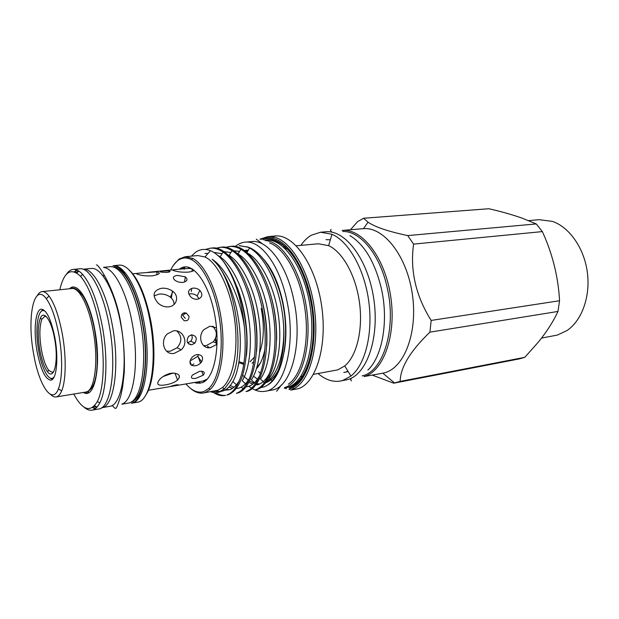 <?xml version="1.0" encoding="UTF-8"?>
<svg xmlns="http://www.w3.org/2000/svg" width="619" height="619" viewBox="0 0 619 619"><rect width="100%" height="100%" fill="white"/><g stroke="black" fill="none" stroke-linecap="round" stroke-linejoin="round"><path stroke-width="0.93" d="M83.078 269.234C92.966 267.609 106.174 291.417 112.186 324.542C120.179 365.55 114.105 407.101 101.617 407.743L109.594 406.35C122.307 405.685 128.613 364.289 120.612 323.474C114.592 290.52 101.23 266.843 91.155 268.484L83.093 269.234M97.021 407.093L94.599 405.677M84.842 393.011L84.463 392.284M93.624 386.248L93.152 385.397M88.943 392.485L88.115 391.285M70.605 288.655L70.775 287.858M76.857 273.08L78.83 271.068M235.305 246.432C238.361 243.894 241.665 242.462 245.225 242.13C260.669 240.056 279.556 264.909 286.783 300.261C296.571 344.118 284.523 389.444 265.172 391.285C260.901 392.02 256.583 391.115 252.227 388.577M251.523 388.152L249.031 386.418M245.225 242.13L251.879 241.565C267.454 239.476 286.45 264.205 293.669 299.395C303.465 343.042 291.255 388.206 271.741 390.086L265.172 391.285M246.053 251.654L247.995 250.695M237.564 253.535L238.919 252.591M245.673 250.231L247.592 250.184M263.323 258.912C272.097 268.677 278.596 283.1 282.837 302.18C286.419 319.915 286.86 336.488 284.175 351.894M257.458 379.168L253.496 376.128M278.241 370.294C274.704 376.956 270.495 381.126 265.613 382.797M349.89 235.584C364.305 244.381 374.75 261.845 381.242 287.967C388.825 320.487 382.496 356.397 367.887 370.092M342.794 231.491C360.15 230.825 379.934 254.347 387.092 287.231C396.903 328.232 383.416 371.64 362.115 375.911M52.367 379.408L49.845 377.915M46.44 316.719L44.8 316.332L41.914 319.211C39.423 326.027 39.237 336.125 41.372 349.503C43.175 359.283 45.636 366.231 48.754 370.34L52.298 372.367L53.776 371.562M45.582 311.682C38.161 305.097 34.471 328.047 38.711 350.702C41.922 369.868 49.713 383.447 54.271 376.646M39.786 349.905C37.558 335.916 37.744 325.354 40.328 318.22C43.756 309.554 51.439 320.124 54.642 338.918C58.844 361.194 54.178 380.948 47.485 371.717C44.235 367.4 41.666 360.126 39.786 349.905M260.491 362.757L256.715 367.934M256.475 368.7C260.382 364.382 263.23 357.782 265.025 348.899M290.698 390.109L297.824 388.794C315.953 383.78 327.737 346.029 321.563 305.391C315.582 264.715 293.623 233.858 275.153 236.001L267.95 236.605L273.637 237.007C291.046 240.466 309.515 271.432 314.444 308.78C319.505 346.114 309.825 380.847 293.94 388.755L290.698 390.109M184.114 312.843L184.16 314.251M203.798 381.381L204.123 381.791M215.629 390.837L219.583 391.479M221.014 391.394L223.428 390.782C227.041 389.405 230.191 386.326 232.86 381.544C239.847 369.698 242.547 343.274 238.23 317.601C234.446 293.182 223.56 268.607 212.139 259.276C235.537 277.165 246.927 356.204 229.711 381.861L224.504 388.91L220.054 391.835C217.029 393.034 213.903 392.995 210.677 391.711M188.795 267.331L188.308 268.337M189.956 361.395L191.464 365.256L193.917 363.941M212.441 391.401L219.66 391.541M249.271 382.581L252.815 384.12M255.902 384.739L257.752 384.77M215.203 339.034L216.627 344.713M246.919 386.79L248.939 386.256C253.001 384.739 256.498 381.319 259.423 375.996M207.659 346.276L208.046 347.669M230.276 385.459L233.943 387.27M204.378 345.719L204.556 346.392M228.937 386.999L232.52 388.314M236.187 388.624L239.476 387.935C243.29 386.504 246.594 383.308 249.395 378.356M226.097 389.413L229.502 389.769M191.72 288.361L191.263 291.611M197.887 356.08L200.517 363.167M224.62 390.272L229.897 389.637C233.464 388.283 236.59 385.312 239.259 380.724M260.684 387.618L263.717 386.991C266.774 385.993 269.59 383.958 272.182 380.878L269.296 377.985C278.287 367.307 282.496 339.993 277.939 312.456C274.008 286.419 260.994 260.731 248.242 253.511M258.293 384.592C262.611 382.991 266.294 379.339 269.335 373.628M276.623 340.272C276.933 324.085 274.805 308.548 270.263 293.661M239.63 251.384L233.974 250.796M264.336 382.774C273.722 370.998 277.923 341.084 272.801 311.636C268.375 283.657 254.27 256.421 240.853 249.295C237.123 247.136 233.363 246.2 229.587 246.494L231.088 246.362C247.198 243.584 268.282 274.101 274.294 311.102C280.894 349.874 272.074 384.902 256.846 389.591L255.376 389.862C258.672 388.701 261.659 386.341 264.336 382.774L260.398 378.913C269.033 367.779 272.793 339.877 267.996 312.471C263.841 286.435 250.757 260.986 238.245 254.138M266.719 346.036C267.609 326.847 265.079 308.386 259.129 290.636M230.902 252.506L224.279 251.67M220.047 247.329L221.563 247.198C237.479 244.428 258.409 275.153 264.46 312.402C271.099 351.422 262.479 386.627 247.468 391.285L245.975 391.556C249.472 390.31 252.598 387.68 255.368 383.664L251.36 379.818C259.5 368.359 262.866 340.582 258.108 313.601C253.96 287.912 241.364 262.696 229.154 255.399L232.017 250.664C228.04 248.134 224.055 247.02 220.047 247.329L216.031 248.227M256.637 351.182C258.138 329.455 255.245 308.471 247.964 288.245M222.059 253.697L214.685 252.537M246.254 384.515C254.541 372.089 257.922 342.717 252.97 314.29C248.652 287.216 235.769 260.483 223.049 252.103C218.84 249.163 214.623 247.848 210.398 248.173L211.93 248.033C227.637 245.271 248.412 276.229 254.494 313.717C261.172 352.992 252.769 388.376 237.975 393.003L236.466 393.274C240.157 391.943 243.414 389.026 246.254 384.515L242.184 380.693C249.813 368.939 252.807 341.425 248.118 314.924C244.033 289.669 231.993 264.708 220.116 256.831L217.679 255.322M246.393 355.91C248.799 333.865 245.016 306.831 236.744 286.272M208.023 253.473L204.966 253.419M192.563 269.087L189.515 268.367L182.357 268.901L189.515 268.367M194.451 382.488L196.827 383.2L202.336 382.697C214.375 378.495 220.712 346.694 214.723 314.893C208.905 283.022 192.911 261.791 181.406 267.888L179.293 269.203M148.343 390.295L202.784 381.08L207.28 379.114M185.924 383.935C192.022 390.937 198.072 393.452 204.069 391.463L208.82 388.43C218.855 379.285 223.846 351.112 219.853 321.439C215.907 291.75 203.682 265.884 191.596 259.694C186.752 257.225 182.288 257.427 178.202 260.297C175.309 262.386 172.809 265.636 170.689 270.054M190.149 388.082C194.606 392.051 199.024 393.692 203.396 392.995L205.4 392.454L210.243 389.382C220.488 380.097 225.61 351.43 221.548 321.207C217.532 290.984 205.051 264.669 192.726 258.402L185.166 256.715L179.077 259.059L173.676 264.94M184.129 267.013L183.27 268.762M200.177 383.277L198.962 381.73M184.214 269.203L185.112 266.897M191.403 256.142L195.395 252.405C199.983 249.109 204.997 248.529 210.437 250.672C214.607 252.39 218.762 255.755 222.917 260.792C236.504 277.954 245.898 309.183 246.849 338.933C246.749 370.611 240.59 389.212 228.365 394.736L226.833 395.015C230.717 393.591 234.106 390.365 236.992 385.335C244.103 372.7 246.579 353.279 244.428 327.064C241.596 298.768 234.423 276.678 222.917 260.792M198.359 381.83L199.689 383.339M203.396 392.995L217.919 390.241L222.453 387.533C233.177 378.619 238.717 349.851 234.624 319.458C230.585 289.065 217.679 262.758 204.99 256.978L197.794 255.562L185.166 256.715M225.656 395.363C222.345 395.696 219.049 394.806 215.768 392.709M204.858 381.304L204.494 380.747M190.319 344.721L190.149 343.971M184.671 312.781L184.71 313.941M188.462 343.174L188.64 343.947M213.609 392.547C217.354 395.131 221.115 396.129 224.898 395.526M213.331 326.375L213.423 327.033M215.489 338.407L216.936 344.419M241.72 387.664L243.244 388.539M209.973 347.7L209.856 347.298M208.162 346.508L208.487 347.716M272.182 380.878C282.426 368.777 286.79 339.661 281.854 310.127C277.01 280.693 263.446 255.299 249.565 248.018L247.786 247.151L239.197 245.658M247.786 247.151L239.375 245.635M229.587 246.494L225.61 247.36M255.368 383.664C264.205 371.555 267.988 341.897 262.951 312.959C258.58 285.429 245.085 258.425 232.017 250.664M210.398 248.173L205.493 249.442M267.679 385.026C282.891 376.863 290.427 337.533 282.256 301.097L281.498 298.018M246.625 246.687C260.483 249.991 275.594 272.081 282.256 301.097M242.725 375.307L248.281 380.205M250.215 381.428L254.007 383.13M256.63 383.757L259.903 383.904M284.26 387.974L286.388 388.732M288.918 389.336L289.878 389.483M313.493 374.34L337.812 369.853L344.721 365.953C356.652 356.18 363.16 329.896 359.507 302.753C355.894 275.61 342.709 251.956 328.627 245.666L318.483 243.77L296.3 245.782M318.058 373.528C325.385 379.78 332.852 382.279 340.473 381.041L342.74 380.484L350.958 376.05C365.187 364.815 373.125 333.749 368.785 301.515C364.498 269.273 348.675 241.387 331.993 234.284L320.565 232.226L311.311 235.212C307.419 237.51 303.952 240.892 300.919 245.364M340.473 381.041L347.801 379.555C366.959 374.387 379.741 337.695 373.721 298.497C367.91 259.26 345.185 229.603 325.679 231.8L320.565 232.226M382.465 373.265L384.832 372.7C404.609 367.454 418.065 331.792 412.285 293.762C406.722 255.693 383.703 226.771 363.5 228.659L342.152 230.43C361.983 228.218 384.925 257.489 390.682 296.261C396.655 334.987 383.563 371.33 364.096 376.538L382.465 373.265M541.563 338.067L557.348 335.08L566.942 330.6C581.806 320.657 590.611 296.571 587.338 272.283C584.112 247.987 569.294 227.065 552.334 221.37L539.072 219.683L528.572 220.604M429.919 332.155L557.967 311.45C553.316 321.478 546.801 331.676 538.422 342.028L524.788 357.333L400.199 381.389C400.292 367.547 410.204 351.135 429.919 332.155L431.164 320.433C415.798 295.897 409.933 270.457 413.585 244.11L407.728 235.584C388.508 231.545 375.269 227.08 368.019 222.19L363.624 218.252L357.604 221.625L350.509 229.734M372.313 375.145L393.669 383.176L400.199 381.389M363.624 218.252L488.824 208.735C501.111 211.536 512.122 214.646 521.856 218.058L536.255 223.931L407.728 235.584M394.899 382.968L519.001 358.958L524.788 357.333M73.769 394.04C82.598 410.405 90.451 412.904 97.33 401.522C104.085 388.856 105.3 356.382 99.62 326.352C94.916 302.412 88.571 285.754 80.586 276.368C70.961 267.191 64.043 271.664 59.819 289.777M66.272 274.426C68.299 271.362 70.612 269.691 73.212 269.412C76.168 269.149 79.286 270.789 82.567 274.356C90.807 283.959 97.353 301.074 102.205 325.687C108.062 356.567 106.762 389.962 99.76 402.938C97.539 407.24 94.962 409.646 92.045 410.165C89.461 410.583 86.792 409.577 84.029 407.155M165.412 384.902C157.806 386.086 155.88 384.283 159.648 379.486C162.573 376.329 166.441 374.232 171.246 373.172C179.115 373.133 181.228 375.454 177.568 380.143C174.388 382.511 170.333 384.097 165.412 384.902M176.794 330.964C182.056 336.187 182.156 341.789 177.08 347.77L170.124 351.259L166.519 351.159M174.225 353.356C164.414 355.484 159.617 341.317 167.2 333.989L173.382 330.832C183.17 329.138 189.166 342.941 181.181 349.82L174.225 353.356M154.038 295.913L159.068 294.11C163.223 293.708 166.991 294.729 170.364 297.159C172.84 299.17 174.086 301.6 174.086 304.44M168.716 306.854C164.731 307.171 161.157 305.894 157.984 303.024C151.833 295.387 153.032 290.466 161.582 288.253C165.76 287.874 169.536 288.941 172.918 291.441C179.471 296.192 176.771 306.096 168.716 306.854M152.444 275.842C147.376 276.128 142.997 275.78 139.321 274.797C135.553 273.9 135.886 273.312 140.327 273.041L156.839 271.857C161.226 272.971 159.764 274.294 152.444 275.842M212.464 326.205C217.3 330.84 217.594 336.009 213.346 341.734L206.274 345.626L203.605 345.65M217.037 344.326L210.584 347.63C201.794 349.518 197.299 336.937 203.682 329.749L209.949 326.198L216.518 327.822M194.142 270.217C193.26 271.107 191.279 271.749 188.207 272.12C183.286 272.375 179.03 272.035 175.425 271.091C171.803 270.263 172.252 269.714 176.763 269.451L182.357 268.901M195.867 378.364C191.464 378.921 190.35 377.807 192.517 375.021L199.674 371.276C204.169 371.114 205.361 372.421 203.241 375.199L195.867 378.364M188.849 294.118L190.226 293.816C192.795 293.592 195.101 294.311 197.136 295.983L199.016 298.845M197.376 299.279C194.869 299.464 192.633 298.637 190.667 296.803C187.248 292.361 187.998 289.468 192.904 288.129C195.48 287.92 197.801 288.655 199.844 290.357C203.164 294.644 202.343 297.615 197.376 299.279M198.583 354.509L197.724 356.335L191.31 360.25L190.234 360.351M195.24 365.814C190.281 365.953 188.849 363.624 190.954 358.834C192.439 356.513 194.49 355.089 197.097 354.563C202.196 354.757 203.721 357.178 201.662 361.821C200.053 363.987 197.91 365.318 195.24 365.814M182.86 282.396C179.912 282.566 177.32 281.893 175.092 280.376C172.159 277.784 172.949 276.12 177.46 275.393L185.321 276.84C188.191 279.409 187.371 281.258 182.86 282.396M191.797 344.76C187.015 344.009 185.94 341.216 188.571 336.396L191.464 334.84C196.331 335.653 197.461 338.415 194.853 343.127L191.797 344.76M167.122 272.406L161.296 272.167C159.377 271.718 160.004 271.346 163.199 271.045L168.987 270.913C170.906 271.385 170.279 271.88 167.122 272.406M170.914 386.248L178.303 385.003C178.179 384.453 175.904 384.801 171.471 386.047L170.914 386.248M181.328 317.307L184.114 320.665C187.402 321.207 189.027 319.76 189.004 316.324L186.257 313.059C182.907 312.425 181.266 313.841 181.328 317.307M33.604 353.704C38.711 384.848 52.073 405.577 58.379 388.941C62.465 379.277 62.782 356.235 58.898 334.925C55.71 318.019 51.516 305.956 46.317 298.737C33.913 281.56 26.749 317.439 33.604 353.704M37.295 295.588C38.657 293.151 40.25 291.828 42.053 291.611C44.235 291.402 46.557 292.872 49.009 296.029C54.518 303.589 58.952 316.255 62.318 334.043C66.419 356.474 66.047 380.724 61.691 390.844C60.151 394.535 58.302 396.57 56.143 396.934C54.348 397.205 52.46 396.346 50.503 394.357M128.976 269.822C138.23 278.372 145.419 295.015 150.549 319.76C156.592 350.346 154.185 383.447 145.736 395.123M132.017 401.607L133.89 402.188M131.421 403.263L137.186 402.257C150.773 401.414 157.899 360.157 149.759 319.644C143.662 286.93 129.634 263.485 118.856 265.18L113.022 265.721C123.676 264.034 137.596 287.572 143.693 320.418C151.825 361.086 144.846 402.458 131.421 403.263C142.602 402.482 150.587 361.272 142.223 320.743C136.358 287.936 121.781 264.499 113.022 265.721M37.024 351.166C33.325 330.964 35.322 309.461 41.311 309.198C46.634 309.887 51.168 319.443 54.913 337.881C58.774 358.68 56.515 379.973 50.797 380.167C45.233 379.308 40.645 369.636 37.024 351.166M103.775 267.493C113.842 268.143 126.307 291.162 132.002 322.027C139.615 360.583 134.091 400.462 122.036 403.99M103.559 267.331L110.004 266.727C120.488 265.064 134.199 288.423 140.234 320.982C148.274 361.295 141.457 402.311 128.241 403.085L121.866 404.207M104.603 275.602L102.7 275.548M172.415 291.054L171.355 298.033M115.985 265.969L114.035 267.168M116.132 267.756L117.525 267.006M185.336 318.375L182.597 315.148L186.249 313.059M191.48 334.84C192.695 337.015 192.432 339.127 190.706 341.17L187.658 342.787M142.385 320.688L140.915 315.62M173.204 372.994L163.462 376.406M288.369 249.511L284.539 248.002M413.585 244.11L542.368 231.599L536.255 223.931M542.368 231.599C552.543 253.898 558.276 276.941 559.561 300.733L431.164 320.433M557.967 311.45L559.561 300.733M393.669 383.176L394.589 382.999M346.129 371.849L347.948 371.176M330.368 239.777L325.989 239.669M259.91 239.205L267.95 236.605M289.475 389.173L292.663 387.834C308.285 379.996 317.771 345.773 312.788 309.005C307.937 272.221 289.785 241.689 272.654 238.238C268.584 237.356 264.723 237.735 261.063 239.383M264.762 240.443L268.135 240.93C284.632 244.497 302.049 274.178 306.753 309.81C311.574 345.425 302.575 378.642 287.595 386.418L284.469 387.773M288.423 384.151C301.956 374.727 309.585 343.251 305.097 310.034C300.695 276.801 285.065 248.436 269.528 242.903M266.255 381.938C277.776 375.81 285.382 351.515 283.479 323.28M248.018 250.703L244.304 250.378M244.428 327.064C240.002 296.872 226.539 268.476 212.139 259.276M220.194 391.355L224.372 388.825M257.001 345.503L256.893 345.975M243.886 363.632L238.857 362.974M254.556 357.008L250.037 361.744M243.932 363.33L239.066 361.682M241.735 363.678L243.754 364.436M252.01 363.167L253.914 361.666M259.756 352.149C263.965 340.04 264.452 325.493 261.226 308.517M40.978 311.62L43.021 309.515M262.889 239.816C280.531 233.131 303.743 260.909 311.071 301.987C318.63 343.003 307.45 383.029 289.243 388.074M288.021 387.138C305.167 382.24 316.147 345.882 310.189 306.846C304.416 267.779 283.587 238.106 266.1 240.172C286.427 236.984 305.608 267.996 311.829 307.318C317.555 346.632 306.645 383.602 288.415 387.154L285.831 387.687L288.021 387.138M258.665 371.617L260.406 373.419M268.337 379.122L269.458 379.609M56.143 396.934L85.662 392.09C94.769 391.68 98.916 360.583 93.059 330.082C88.641 305.36 79.023 287.286 71.812 288.531L42.053 291.611M69.576 288.764C77.042 280.887 89.476 299.851 94.761 329.648C101.733 365.651 94.769 399.897 83.441 392.454M125.154 272.708L121.904 271.842M72.392 287.216L71.966 288.516M96.696 407.449L93.964 406.335M92.463 407.542L95.171 408.795M92.045 410.165L98.576 409.02C111.111 408.416 117.177 366.363 109.099 324.813C103.025 291.27 89.74 267.16 79.82 268.801L73.212 269.412M131.305 401.893C143.716 398.891 149.643 359.244 141.991 320.851C136.273 290.056 123.521 267.253 113.269 267.075M88.401 392.763L87.558 391.541M76.594 269.915L74.311 271.834M76.075 272.608L78.42 270.812M85.817 392.059L86.575 393.204M138.385 395.03L139.507 394.543M96.394 264.94C97.949 263.385 115.467 288.996 120.837 323.536C123.792 340.999 124.914 357.48 124.202 372.978L122.624 387.107L120.898 395.201C118.244 404.207 116.465 408.61 115.583 408.393C115.002 408.494 113.888 407.488 112.232 405.36M276.647 391.27L281.544 384.817M256.297 239.135L262.719 244.072M351.406 380.909L350.625 379.594L351.43 378.101M331.908 232.179C330.414 230.802 330.159 229.897 331.15 229.471M44.8 316.332L45.899 316.201M41.914 319.211L40.328 318.22M183.363 268.801L181.406 267.888M348.226 371.624L343.746 372.437M382.836 373.195L394.613 383.022M302.946 376.205L300.718 376.6M97.33 401.522L99.76 402.938M179.317 377.83L179.231 375.516M177.754 385.18L177.661 384.701M85.662 392.09C98.259 389.769 99.458 359.531 94.514 329.765C91.728 315.264 87.906 304.045 83.047 296.106C78.149 289.738 74.404 287.216 71.812 288.531M95.481 408.563L93.059 407.116M58.379 388.941L61.691 390.844M176.492 269.482L147.949 272.29M140.327 273.041L132.76 273.791M46.317 298.737L49.009 296.029M75 272.089L76.949 270.054M87.209 393.135L86.358 391.943M168.995 270.913L169.041 272.066M194.853 343.127L190.706 341.17M185.321 276.84L184.539 282.032M201.662 361.821L197.724 356.335M199.852 290.35L197.136 295.983M203.241 375.199L201.678 371.183M192.06 268.785L192.145 271.315M217.068 343.406L213.346 341.734M156.839 271.857L156.963 274.89M172.925 291.441L170.364 297.159M181.181 349.82L177.08 347.77M177.568 380.143L174.937 373.087M80.586 276.368L82.567 274.356M285.63 246.749L283.378 246.958M363.5 228.659L368.019 222.19M344.721 365.953L350.958 376.05M328.627 245.666L331.993 234.284M222.453 387.533L224.504 388.91M204.99 256.978L210.437 250.68M208.82 388.43L210.243 389.382M191.596 259.694L192.726 258.402M198.475 381.807L196.827 383.2M247.02 252.444L249.565 248.018M238.091 253.999L240.853 249.295M220.116 256.831L223.049 252.103M232.86 381.544L236.992 385.335M191.82 255.662L192.192 256.073M292.663 387.834L293.94 388.755M272.654 238.238L273.637 237.007M48.754 370.34L47.485 371.717M52.298 372.367L53.389 372.205"/></g></svg>
